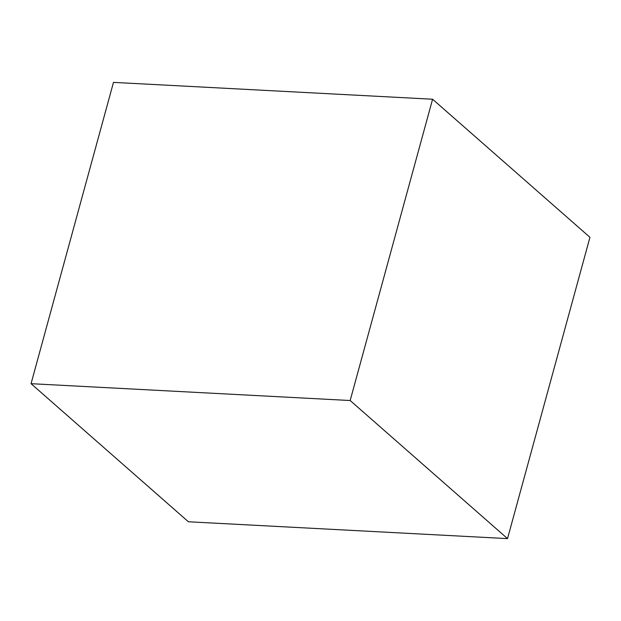 <?xml version="1.0" encoding="UTF-8"?>
<svg xmlns="http://www.w3.org/2000/svg" width="621" height="621" viewBox="0 0 621 621"><rect width="100%" height="100%" fill="white"/><g stroke="black" fill="none" stroke-linecap="round" stroke-linejoin="round"><path stroke-width="0.93" d="M507.52 538.617L589.95 237.315L432.589 99.228L113.48 82.383L31.05 383.685L188.411 521.772L507.52 538.617L350.166 400.522L31.05 383.685M432.589 99.228L350.166 400.522"/></g></svg>
